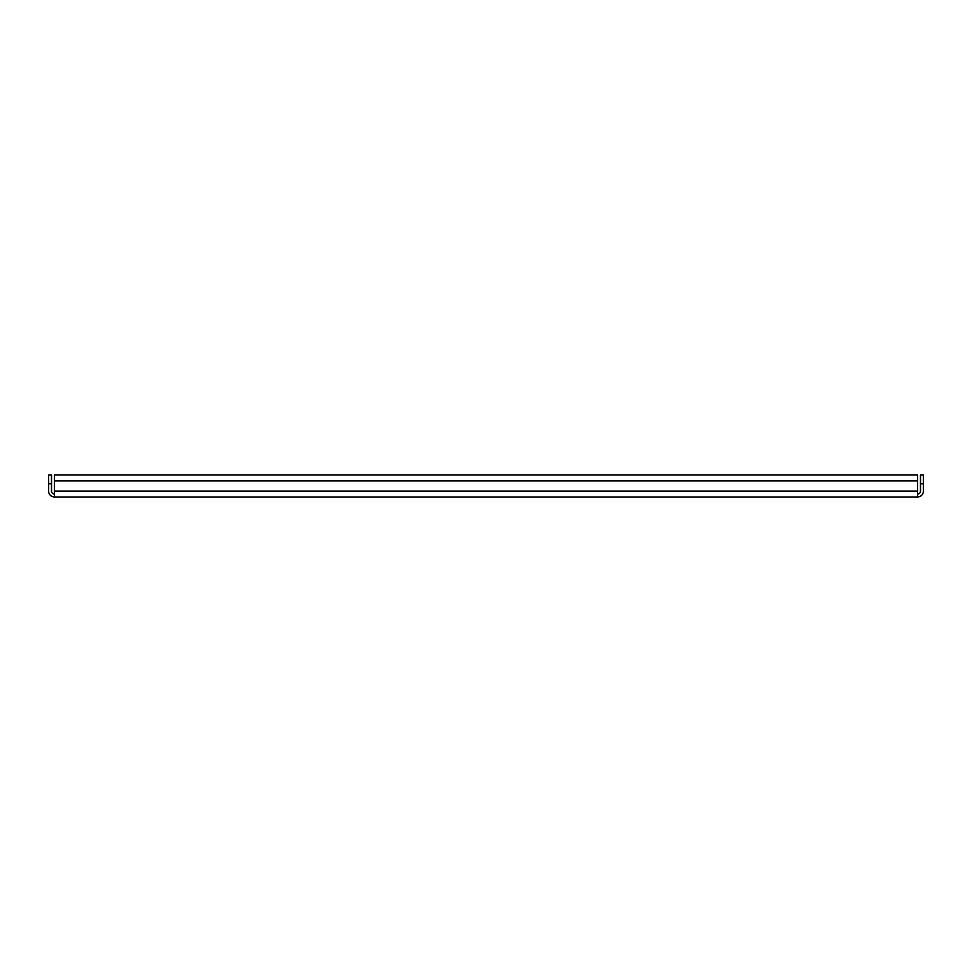 <?xml version="1.0" encoding="UTF-8"?>
<svg xmlns="http://www.w3.org/2000/svg" width="972" height="972" viewBox="0 0 972 972"><rect width="100%" height="100%" fill="white"/><g stroke="black" fill="none" stroke-linecap="round" stroke-linejoin="round"><path stroke-width="1.46" d="M54.444 496.959L54.444 475.041L917.556 475.041L917.556 496.959L54.444 496.959A5.844 5.844 0 0 1 48.6 491.115L48.6 475.041L51.516 475.041L51.516 491.115A2.916 2.916 0 0 0 54.444 494.031M917.556 496.959A5.844 5.844 0 0 0 923.4 491.115L923.4 483.813L920.484 483.813L920.484 491.115A2.916 2.916 0 0 1 917.556 494.031M920.484 483.813L920.484 475.041L923.4 475.041L923.4 483.813M908.796 475.041L917.556 475.041M917.556 480.885L54.444 480.885M54.444 491.115L917.556 491.115M51.516 483.813L48.6 483.813"/></g></svg>
